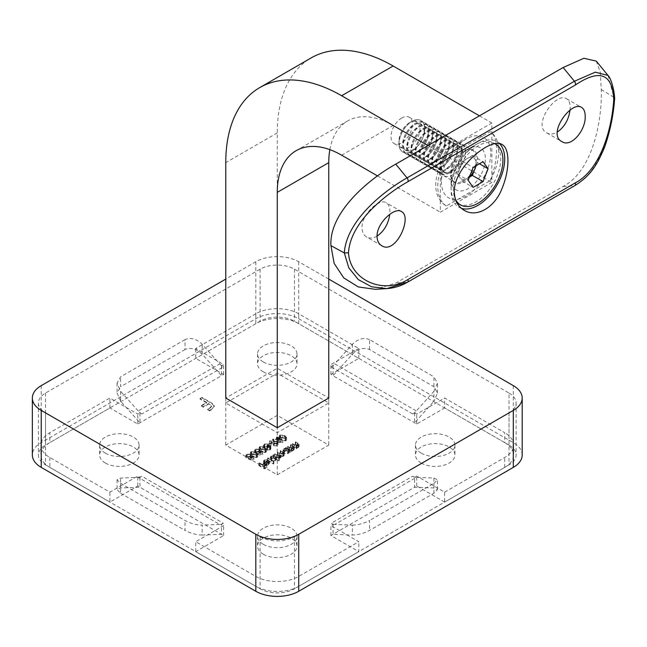 <?xml version="1.0" encoding="UTF-8"?>
<svg xmlns="http://www.w3.org/2000/svg" width="647" height="647" viewBox="0 0 647 647"><rect width="100%" height="100%" fill="white"/><g stroke="black" fill="none" stroke-linecap="round" stroke-linejoin="round"><path stroke-width="0.49" stroke-dasharray="3.23 2.43" d="M277.272 474.825L328.765 445.096L277.272 415.366L225.771 445.096L277.272 474.825L277.272 427.748L277.272 432.706L328.765 402.976L277.272 373.246L225.771 402.976L277.272 432.706M105.396 453.151A19.725 11.387 0 0 0 126.893 455.617A19.725 11.387 0 0 0 139.065 445.096A19.725 11.387 0 0 0 119.347 433.708A19.725 11.387 0 0 0 99.622 445.096A19.725 11.387 0 0 0 105.396 453.151M421.254 453.151A19.725 11.387 0 0 0 442.75 455.617A19.725 11.387 0 0 0 454.922 445.096A19.725 11.387 0 0 0 435.196 433.708A19.725 11.387 0 0 0 415.471 445.096A19.725 11.387 0 0 0 421.254 453.151M358.81 358.381L358.81 348.466L298.728 313.779A30.344 17.518 0 0 0 255.816 313.779L255.816 323.686A30.344 17.518 180 0 1 298.728 323.686L358.81 358.381L330.916 374.484L333.059 375.721L352.372 354.176C358.09 348.717 363.816 347.172 369.542 349.55L433.911 386.72L437.469 393.028L433.911 401.245L433.911 391.338L416.32 410.958A12.139 7.012 -60 0 1 412.697 413.983L414.598 412.883L416.741 414.129L444.643 398.018L504.717 432.706L504.717 442.621L444.643 407.933L444.643 398.018M412.697 413.983L331.159 366.906L333.059 365.814L333.059 375.721L416.741 424.036L444.643 407.933M358.81 348.466L330.916 364.568L333.059 365.814M255.816 313.779L195.734 348.466L223.627 364.568L221.484 365.814L223.385 366.906L141.847 413.983L139.946 412.883L137.795 414.129L109.901 398.018L49.819 432.706A30.344 17.518 0 0 0 40.931 445.096A30.344 17.518 0 0 0 49.819 457.486L109.901 492.173L137.795 476.071L139.946 477.308L141.847 476.208L223.385 523.286L221.484 524.385L223.627 525.623L195.734 541.725L255.816 576.412A30.344 17.518 0 0 0 298.728 576.412L358.81 541.725L330.916 525.623L333.059 524.385L331.159 523.286L412.697 476.208L414.598 477.308L414.598 487.215L330.916 535.53L358.81 551.64L358.81 541.725M504.717 442.621A30.344 17.518 180 0 1 513.605 455.011A30.344 17.518 180 0 1 504.717 467.393L444.643 502.08L444.643 492.173L416.741 476.071L414.598 477.308M444.643 492.173L504.717 457.486A30.344 17.518 0 0 0 513.605 445.096A30.344 17.518 0 0 0 504.717 432.706M263.321 544.329A19.725 11.387 0 0 0 284.817 546.796A19.725 11.387 0 0 0 296.997 536.274A19.725 11.387 0 0 0 277.272 524.887A19.725 11.387 0 0 0 257.546 536.274A19.725 11.387 0 0 0 263.321 544.329M263.321 361.972A19.725 11.387 0 0 0 284.817 364.439A19.725 11.387 0 0 0 296.997 353.917A19.725 11.387 0 0 0 277.272 342.53A19.725 11.387 0 0 0 257.546 353.917A19.725 11.387 0 0 0 263.321 361.972M199.988 398.536L201.961 397.395L211.917 403.146L214.416 406.033L211.634 409.155L209.474 410.4L207.501 409.26L210.008 407.812L211.52 406.017L208.682 403.558L203.15 406.753L201.177 405.612L206.708 402.418L199.988 398.536L199.988 399.029L201.961 397.395M277.781 440.34L275.088 441.901L282.804 442.653L278.873 440.389L279.528 440.009L278.946 439.669L276.471 439.588L277.781 440.34L277.781 437.865L275.088 439.418L275.088 441.901M257.183 454L260.604 455.302L262.933 453.959L262.35 453.62L260.418 454.736L258.622 454.048L260.159 452.714L259.334 451.622L255.347 451.614L254.627 452.585L255.217 453.539L255.727 453.24L255.403 450.215L255.727 453.24L255.961 451.929L258.84 451.929L259.374 452.633L258.727 453.442L257.183 454L257.183 451.525L260.604 452.827L260.604 455.302M256.018 454.671L251.076 454.081L250.381 455.043L252.16 456.895L257.045 457.526L257.757 456.547L256.018 454.671L256.018 452.196L251.076 451.606L251.076 454.081M275.121 456.248L274.611 456.539L278.76 458.933L279.269 458.642L278.55 458.222L280.774 457.858L281.097 456.515L283.621 456.216L284.195 455.448L280.798 452.965L280.288 453.264L282.545 454.558L283.022 455.973L279.577 455.537L277.959 454.606L277.45 454.906L279.561 456.119L280.175 457.615L276.867 457.251L275.121 456.248L275.121 453.765L274.611 454.065L274.611 456.539M274.611 454.065L278.76 456.458L279.269 456.167L278.55 455.747L280.774 455.383L281.097 454.04L281.364 457.081L281.097 454.04L283.621 453.741L283.621 456.216M283.621 453.741L284.195 452.965L280.798 450.49L280.288 450.789L282.545 452.083L283.022 453.498L283.451 452.932L283.451 455.407L283.022 455.973L283.022 453.498L279.577 453.062L277.959 452.132L277.959 454.606M277.959 452.132L277.45 452.423L279.561 453.644L280.175 455.14L280.604 454.582L280.175 457.615L280.175 455.14L276.867 454.776L275.121 453.765M276.285 459.443L278.76 460.866L279.269 460.575L273.446 457.211L272.937 457.51L273.657 457.922L271.174 458.44L270.268 459.693L271.166 460.939L275.485 460.915L276.334 459.758L276.285 456.96L276.285 459.443M259.398 465.322L258.889 465.614L264.566 468.897L267.332 467.296L266.75 466.964L264.494 468.266L262.747 467.255L265.003 465.953L264.421 465.614L262.164 466.924L259.398 465.322L259.398 462.848L258.889 463.139L258.889 465.614M263.321 371.879A19.725 11.387 0 0 0 284.817 374.346A19.725 11.387 0 0 0 296.997 363.824A19.725 11.387 0 0 0 277.272 352.437A19.725 11.387 0 0 0 257.546 363.824A19.725 11.387 0 0 0 263.321 371.879M263.321 554.236A19.725 11.387 0 0 0 284.817 556.703A19.725 11.387 0 0 0 296.997 546.189A19.725 11.387 0 0 0 277.272 534.794A19.725 11.387 0 0 0 257.546 546.189A19.725 11.387 0 0 0 263.321 554.236M421.254 463.058A19.725 11.387 0 0 0 442.75 465.525A19.725 11.387 0 0 0 454.922 455.011A19.725 11.387 0 0 0 435.196 443.616A19.725 11.387 0 0 0 415.471 455.011A19.725 11.387 0 0 0 421.254 463.058M105.396 463.058A19.725 11.387 0 0 0 126.893 465.525A19.725 11.387 0 0 0 139.065 455.011A19.725 11.387 0 0 0 119.347 443.616A19.725 11.387 0 0 0 99.622 455.011A19.725 11.387 0 0 0 105.396 463.058M223.385 523.286A12.139 7.012 -60 0 1 219.754 524.45L138.215 477.373L120.633 478.06L117.075 479.742L120.633 483.349L120.633 493.257L117.075 489.658L120.633 487.967L139.946 487.215L137.795 485.978L109.901 502.08L109.901 492.173M49.819 457.486L49.819 467.393L109.901 502.08M49.819 467.393A30.344 17.518 180 0 1 40.931 455.011A30.344 17.518 180 0 1 49.819 442.621L49.819 432.706M141.847 413.983A12.139 7.012 60 0 1 138.215 410.958L219.754 363.889L202.171 344.261C196.445 338.802 190.728 337.265 185.002 339.643L185.002 349.55C190.728 347.172 196.445 348.717 202.171 354.176L221.484 375.721L137.795 424.036L109.901 407.933L49.819 442.621M221.484 365.814L221.484 375.721L223.627 374.484L195.734 358.381L195.734 348.466M255.816 323.686L195.734 358.381M444.643 502.08L416.741 485.978L414.598 487.215L433.911 487.967L437.469 489.658L433.911 493.257L369.542 530.419C363.816 533.387 358.09 534.932 352.372 535.045L352.372 525.129L334.782 524.45A12.139 7.012 60 0 1 331.159 523.286M298.728 576.412L298.728 586.328L358.81 551.64M298.728 586.328A30.344 17.518 180 0 1 255.816 586.328L255.816 576.412M139.946 477.308L139.946 487.215L223.627 535.53L195.734 551.64L255.816 586.328M264.858 464.441L264.211 463.551L264.849 462.686L267.462 461.909L264.397 462.354L263.515 463.487L264.445 464.789L266.313 465.314L268.707 464.829L269.564 463.389L268.57 462.298L264.858 464.441L264.858 461.966L264.211 461.076L264.849 460.203L264.849 462.686M264.849 460.203L267.462 459.435L264.397 459.88L263.515 461.004L264.445 462.314L266.313 462.84L268.707 462.346L269.564 460.915L269.589 463.64L269.564 460.915L268.57 459.823L268.57 462.298M268.06 460.324L267.551 460.615L273.374 463.98L273.883 463.681L268.06 460.324L268.06 457.841L267.551 458.141L267.551 460.615M289.055 452.107L290.333 452.253L286.184 449.859L285.675 450.15L286.395 450.571L283.912 451.088L283.006 452.342L283.904 453.587L288.222 453.563L289.104 452.407L289.055 449.625L289.055 452.107M287.858 448.889L287.349 449.188L291.498 451.582L292.007 451.291L291.263 450.854L293.665 450.417L294.312 449.544L290.988 447.085L290.479 447.376L293.317 449.083L293.067 450.175L290.552 450.352L287.858 448.889L287.858 446.414L287.349 446.705L287.349 449.188M287.349 446.705L291.498 449.107L292.007 448.808L291.263 448.379L293.665 447.942L294.312 447.061L290.988 444.61L290.479 444.901L293.317 446.608L293.067 450.175L293.067 447.7L290.552 447.878L290.552 450.352M292.662 446.123L292.153 446.414L296.302 448.808L296.811 448.517L296.067 448.08L298.469 447.643L299.116 446.77L295.792 444.311L295.283 444.602L298.121 446.317L297.871 447.401L295.356 447.587L292.662 446.123L292.662 443.64L292.153 443.939L292.153 446.414M292.153 443.939L296.302 446.333L296.811 446.034L296.067 445.605L298.469 445.168L299.116 444.287L295.792 441.836L295.283 442.127L298.121 443.834L297.871 447.401L297.871 444.926L295.356 445.104L295.356 447.587M248.448 459.046L251.869 460.349L254.198 458.998L253.616 458.666L251.691 459.782L249.888 459.095L251.424 457.761L250.599 456.669L246.612 456.653L245.892 457.631L246.483 458.577L246.992 458.286L246.669 455.253L246.992 458.286L247.227 456.976L250.106 456.976L250.64 457.672L249.993 458.488L248.448 459.046L248.448 456.564L251.869 457.866L251.869 460.349M264.752 449.625L259.811 449.034L259.115 449.997L260.895 451.857L265.78 452.488L266.491 451.501L264.752 449.625L264.752 447.15L259.811 446.559L259.811 449.034M269.831 448.444L269.831 445.969L269.581 449.616L267.009 450.094L270.155 449.956L270.899 448.961L270.341 448.145L268.505 447.853L267.971 446.446L264.17 446.519L263.345 447.587L263.952 448.581L264.769 446.851L267.413 446.713L267.842 447.344L267.413 444.23L266.863 448.411L269.831 448.444M267.971 443.963L264.17 444.044L263.345 445.112L263.952 446.098L264.769 444.376L267.413 444.23L266.863 445.937L269.831 445.969L269.581 447.142L267.009 447.611L270.155 447.481L270.899 446.487L270.341 445.67L268.505 445.379L268.505 447.853L268.642 444.74L267.971 443.963L267.971 446.446M264.461 448.282L264.122 445.096L264.461 448.282M270.867 445.007L268.683 446.268L269.265 446.608L271.449 445.346L270.867 445.007L270.867 442.532L268.683 443.793L268.683 446.268M276.779 444.133L277.231 444.78L276.779 441.658L276.698 445.508L273.56 445.807L277.304 445.832L278.048 444.869L277.337 443.866L271.214 443.3L273.851 441.772L273.269 441.432L269.411 443.664L276.779 444.133M284.842 438.027L279.9 437.437L279.205 438.399L280.984 440.259L285.869 440.882L286.581 439.903L284.842 438.027L284.842 435.552L279.9 434.962L279.9 437.437M120.633 483.349L185.002 520.511C190.728 523.48 196.445 525.016 202.171 525.129L202.171 535.045L221.484 534.293L221.484 524.385M223.627 535.53L223.627 525.623M330.916 374.484L330.916 364.568M333.059 524.385L333.059 534.293L352.372 535.045M330.916 535.53L330.916 525.623M223.627 374.484L223.627 364.568M109.901 407.933L109.901 398.018M195.734 551.64L195.734 541.725M427.95 145.567L440.348 152.724L440.348 212.192L491.849 182.454L491.849 122.995L440.348 152.724M479.443 115.837L491.849 122.995M329.857 149.651A91.033 52.561 60 0 1 347.625 120.965A91.033 52.561 60 0 1 393.141 125.469L491.849 182.454M377.597 175.96L440.348 212.192M277.272 415.366L277.272 132.902A163.869 94.608 60 0 1 311.207 57.89M225.771 445.096L225.771 398.018L277.272 368.289L328.765 398.018L328.765 445.096M466.099 139.097L466.099 139.097A34.898 20.146 120 0 0 441.424 181.839A34.898 20.146 120 0 0 466.099 196.081A34.898 20.146 120 0 0 490.774 153.347A34.898 20.146 120 0 0 466.099 139.097L452.148 147.152A15.172 8.759 120 0 0 441.424 165.729A15.172 8.759 120 0 0 444.562 172.676A15.172 8.759 120 0 0 459.734 163.917A15.172 8.759 120 0 0 459.734 146.4A15.172 8.759 120 0 0 452.148 147.152L466.099 139.097M416.741 485.978L416.741 476.071M416.741 424.036L416.741 414.129M414.598 412.883L414.598 422.798L433.911 401.245M137.795 424.036L137.795 414.129M185.002 339.643L120.633 376.805L117.075 383.113L120.633 391.338L120.633 401.245L139.946 422.798L139.946 412.883M137.795 485.978L137.795 476.071M185.002 349.55L120.633 386.72L120.633 376.805M120.633 401.245L117.075 393.028L120.633 386.72M138.215 410.958L120.633 391.338M219.754 363.889A12.139 7.012 -120 0 0 223.385 366.906M352.372 525.129C358.09 525.016 363.816 523.48 369.542 520.511L369.542 530.419M433.911 493.257L433.911 483.349L369.542 520.511M433.911 483.349L437.469 479.742L433.911 478.06L416.32 477.373L334.782 524.45M412.697 476.208A12.139 7.012 -120 0 0 416.32 477.373M433.911 391.338L437.469 383.113L433.911 376.805L433.911 386.72M369.542 349.55L369.542 339.643L433.911 376.805M369.542 339.643C363.816 337.265 358.09 338.802 352.372 344.261L334.782 363.889L416.32 410.958M331.159 366.906A12.139 7.012 120 0 0 334.782 363.889M202.171 535.045C196.445 534.932 190.728 533.387 185.002 530.419L185.002 520.511M120.633 493.257L185.002 530.419M219.754 524.45L202.171 525.129M138.215 477.373A12.139 7.012 120 0 0 141.847 476.208M258.889 463.139L264.566 466.414L264.566 468.897M264.566 466.414L267.332 464.821L267.332 467.296M267.332 464.821L266.75 464.481L266.75 466.964M266.75 464.481L264.494 465.783L264.494 468.266M264.494 465.783L262.747 464.781L262.747 467.255M262.747 464.781L265.003 463.478L265.003 465.953M265.003 463.478L264.421 463.139L264.421 465.614M264.421 463.139L262.164 464.441L262.164 466.924M262.164 464.441L259.398 462.848M267.243 459.831L267.243 462.306M267.462 459.435L267.462 461.909M264.397 459.88L264.397 462.354M264.445 462.314L264.445 464.789M266.313 462.84L266.313 465.314M268.707 462.346L268.707 464.829M268.57 459.823L264.858 461.966M265.424 462.225L268.57 460.405L268.942 461.093L268.942 463.567L268.57 462.888L268.222 464.514L265.424 464.708L268.57 462.888L268.57 460.405L268.222 462.039L265.424 462.225L265.424 464.708M266.766 462.435L266.766 464.91M268.222 462.039L268.222 464.514M267.551 458.141L273.374 461.497L273.374 463.98M273.374 461.497L273.883 461.206L273.883 463.681M273.883 461.206L268.06 457.841M278.76 458.391L279.269 458.1L273.446 454.736L272.937 455.027L273.657 455.448L271.174 455.965L270.268 457.219L271.166 458.464L275.485 458.44L276.285 456.96L278.76 458.391L278.76 460.866M279.269 458.1L279.269 460.575M273.446 454.736L273.446 457.211M272.937 455.027L272.937 457.51M273.657 455.448L273.657 457.922M271.174 455.965L271.174 458.44M271.166 458.464L271.166 460.939M275.485 458.44L275.485 460.915M271.7 456.248L275.007 456.224L275.695 457.162L274.983 458.141L271.675 458.165L271.004 457.211L271.7 456.248L271.7 458.731L275.007 458.699L275.695 459.637L274.983 460.615L271.675 460.64L271.004 459.685L271.7 458.731M275.007 456.224L275.007 458.699M274.983 458.141L274.983 460.615M271.675 458.165L271.675 460.64M278.76 456.458L278.76 458.933M279.269 456.167L279.269 458.642M278.55 455.747L278.55 458.222M279.714 455.755L279.714 458.23M280.774 455.383L280.774 457.858M280.798 450.49L280.798 452.965M280.288 450.789L280.288 453.264M277.45 452.423L277.45 454.906M289.824 450.069L290.333 449.778L286.184 447.384L285.675 447.675L286.395 448.088L283.912 448.614L283.006 449.867L283.904 451.105L288.222 451.08L289.055 449.625L289.824 450.069L289.824 452.552M290.333 449.778L290.333 452.253M286.184 447.384L286.184 449.859M285.675 447.675L285.675 450.15M286.395 448.088L286.395 450.571M283.912 448.614L283.912 451.088M283.904 451.105L283.904 453.587M288.222 451.08L288.222 453.563M284.437 448.897L287.745 448.864L288.433 449.802L287.721 450.781L284.413 450.813L283.742 449.859L284.437 448.897L284.437 451.371L287.745 451.347L288.433 452.285L287.721 453.264L284.413 453.288L283.742 452.334L284.437 451.371M287.745 448.864L287.745 451.347M287.721 450.781L287.721 453.264M284.413 450.813L284.413 453.288M291.498 449.107L291.498 451.582M292.007 448.808L292.007 451.291M291.263 448.379L291.263 450.854M293.665 447.942L293.665 450.417M290.988 444.61L290.988 447.085M290.479 444.901L290.479 447.376M293.317 446.608L293.067 447.7L293.317 446.608M290.552 447.878L287.858 446.414M296.302 446.333L296.302 448.808M296.811 446.034L296.811 448.517M296.067 445.605L296.067 448.08M298.469 445.168L298.469 447.643M295.792 441.836L295.792 444.311M295.283 442.127L295.283 444.602M298.121 443.834L297.871 444.926L298.121 443.834M295.356 445.104L292.662 443.64M251.869 457.866L254.198 456.523L254.198 458.998M254.198 456.523L253.616 456.184L253.616 458.666M253.616 456.184L251.691 457.3L251.691 459.782M251.691 457.3L249.888 456.612L249.888 459.095M249.888 456.612L250.664 456.297L250.664 458.772M250.664 456.297L251.424 455.278L250.599 454.194L250.599 456.669M250.599 454.194L246.612 454.178L246.612 456.653M246.612 454.178L245.892 455.156L246.483 456.103L246.483 458.577M246.483 456.103L247.227 454.501L247.227 456.976M247.227 454.501L250.106 454.493L250.106 456.976M250.106 454.493L250.64 455.197L249.993 456.014L249.993 458.488M249.993 456.014L248.448 456.564M251.076 451.606L250.381 452.568L252.16 454.42L252.16 456.895M252.16 454.42L257.045 455.051L257.045 457.526M257.045 455.051L257.757 454.065L256.018 452.196M255.508 452.488L256.964 454.008L256.479 454.704L252.67 454.129L251.182 452.649L251.675 451.929L253.867 451.792L255.508 452.488L255.508 454.97L256.964 456.483L256.479 457.178L252.67 456.604L251.182 455.124L251.675 454.404L253.867 454.267L255.508 454.97M256.479 454.704L256.479 457.178M253.867 451.792L253.867 454.267M251.675 451.929L251.675 454.404M260.604 452.827L262.933 451.477L262.933 453.959M262.933 451.477L262.35 451.145L262.35 453.62M262.35 451.145L260.418 452.261L260.418 454.736M260.418 452.261L258.622 451.574L258.622 454.048M258.622 451.574L259.398 451.25L259.398 453.725M259.398 451.25L260.159 450.239L259.334 449.147L259.334 451.622M259.334 449.147L255.347 449.139L255.347 451.614M255.347 449.139L254.627 450.11L255.217 451.056L255.217 453.539M255.217 451.056L255.961 449.455L255.961 451.929M255.961 449.455L258.84 449.455L258.84 451.929M258.84 449.455L259.374 450.15L258.727 450.967L258.727 453.442M258.727 450.967L257.183 451.525M259.811 446.559L259.115 447.522L260.895 449.374L260.895 451.857M260.895 449.374L265.78 450.005L265.78 452.488M265.78 450.005L266.491 449.026L264.752 447.15M264.243 447.449L265.699 448.961L265.213 449.657L261.404 449.083L259.916 447.603L260.409 446.883L262.601 446.745L264.243 447.449L264.243 449.924L265.699 451.436L265.213 452.14L261.404 451.566L259.916 450.086L260.409 449.366L262.601 449.22L264.243 449.924M265.213 449.657L265.213 452.14M262.601 446.745L262.601 449.22M260.409 446.883L260.409 449.366M269.581 447.142L269.581 449.616M267.518 447.32L267.518 449.794M267.009 447.611L267.009 450.094M270.155 447.481L270.155 449.956M270.341 445.67L270.341 448.145M268.505 445.379L268.642 444.74L268.505 445.379M264.17 444.044L264.17 446.519M263.952 446.098L263.952 448.581M264.769 444.376L264.769 446.851M266.863 445.937L266.863 448.411M267.446 446.268L267.446 448.751M268.683 443.793L269.265 444.125L269.265 446.608M269.265 444.125L271.449 442.863L271.449 445.346M271.449 442.863L270.867 442.532M276.698 443.033L273.56 443.324L277.304 443.349L278.048 442.394L277.337 441.383L271.214 440.817L273.851 439.297L273.269 438.957L269.411 441.181L276.779 441.658L276.698 445.508M274.069 443.033L274.069 445.508M273.56 443.324L273.56 445.807M277.304 443.349L277.304 445.832M277.337 441.383L277.337 443.866M271.214 440.817L271.214 443.3M273.851 439.297L273.851 441.772M273.269 438.957L273.269 441.432M269.411 441.181L269.411 443.664M273.964 441.27L273.964 443.745M275.088 439.418L282.699 440.235L282.699 442.71M282.699 440.235L282.804 442.653M282.804 440.178L278.873 437.906L278.873 440.389M278.873 437.906L279.528 437.526L279.528 440.009M279.528 437.526L278.946 437.194L278.946 439.669M278.946 437.194L278.291 437.574L278.291 440.049M278.291 437.574L276.981 436.814L276.981 439.289M276.981 436.814L276.471 437.105L276.471 439.588M276.471 437.105L277.781 437.865M276.673 439.176L278.364 438.205L280.83 439.628L276.673 439.176L276.673 441.658L278.364 440.68L280.83 442.103L276.673 441.658M278.364 438.205L278.364 440.68M280.83 439.628L280.83 442.103M279.9 434.962L279.205 435.924L280.984 437.776L280.984 440.259M280.984 437.776L285.869 438.407L285.869 440.882M285.869 438.407L286.581 437.429L284.842 435.552M284.332 435.852L285.788 437.364L285.303 438.059L281.494 437.485L280.005 436.005L280.499 435.285L282.69 435.148L284.332 435.852L284.332 438.326L285.788 439.839L285.303 440.542L281.494 439.968L280.005 438.48L280.499 437.768L282.69 437.623L284.332 438.326M285.303 438.059L285.303 440.542M282.69 435.148L282.69 437.623M280.499 435.285L280.499 437.768M401.722 118.037A15.172 8.759 120 0 0 391.815 131.406A15.172 8.759 120 0 0 394.136 143.569A15.172 8.759 120 0 0 409.308 134.802A15.172 8.759 120 0 0 409.308 117.285A15.172 8.759 120 0 0 401.722 118.037M201.961 397.889L211.917 403.639L211.917 403.146M211.917 403.639L214.416 406.534L211.634 409.155M211.634 409.648L209.474 410.902L209.474 410.4M209.474 410.902L207.501 409.26M207.501 409.761L210.008 407.812M210.008 408.306L211.52 406.51L210.218 404.448M210.218 404.941L208.682 403.558M208.682 404.051L203.15 407.246L203.15 406.753M203.15 407.246L201.177 405.612M201.177 406.106L206.708 402.911L206.708 402.418M206.708 402.911L199.988 399.029M328.765 279.092L298.728 261.744A30.344 17.518 0 0 0 255.816 261.744L225.771 279.092M509.011 445.096L294.434 321.211A24.279 14.016 0 0 0 260.102 321.211L45.533 445.096A24.279 14.016 0 0 0 38.416 455.011A24.279 14.016 0 0 0 45.533 464.918L260.102 588.802A24.279 14.016 0 0 0 294.434 588.802L509.011 464.918A24.279 14.016 0 0 0 516.12 455.011A24.279 14.016 0 0 0 509.011 445.096L509.011 393.061L294.434 269.176A24.279 14.016 0 0 0 260.102 269.176L45.533 393.061A24.279 14.016 0 0 0 38.416 402.976A24.279 14.016 0 0 0 45.533 412.883L260.102 536.767A24.279 14.016 0 0 0 294.434 536.767L509.011 412.883A24.279 14.016 0 0 0 516.12 402.976A24.279 14.016 0 0 0 509.011 393.061M522.194 455.011A30.344 17.518 0 0 0 513.306 442.621L298.728 318.736A30.344 17.518 0 0 0 255.816 318.736L41.238 442.621A30.344 17.518 0 0 0 32.35 455.011M328.765 398.018L328.765 402.976M277.272 368.289L277.272 373.246M225.771 398.018L225.771 402.976M569.999 110.265L570.169 107.507C570.136 103.132 568.931 100.212 566.537 98.74C555.991 91.235 531.923 125.72 546.82 132.91C549.885 134.584 553.379 134.317 557.293 132.109M490.111 180.707C498.691 159.801 498.732 136.347 490.111 131.705L446.373 156.954C432.261 174.666 432.188 198.103 446.373 205.956L490.111 180.707A43.09 24.877 -60 0 0 490.111 131.705M596.259 61.101L600.246 72.019L601.281 89.545C602.292 121.628 592.199 171.415 563.133 186.449L395.762 283.079L375.478 289.33M377.047 236.171C373.133 238.379 369.647 238.646 366.574 236.972C363.638 235.193 362.118 232.095 362.029 227.671C361.568 214.359 379.482 197.82 386.299 202.802C389.195 204.67 390.351 208.512 389.761 214.327M446.373 205.956A43.09 24.877 -60 0 1 446.373 156.954M451.08 178.742A24.279 14.016 -60 0 1 468.242 149.004A24.279 14.016 -60 0 1 485.412 158.919A24.279 14.016 -60 0 1 468.242 188.649A24.279 14.016 -60 0 1 451.08 178.742L451.08 189.886A37.93 21.901 -60 0 1 477.898 143.432A37.93 21.901 -60 0 1 496.864 141.556A37.93 21.901 -60 0 1 499.557 143.626M461.44 208.358A37.93 21.901 -60 0 1 458.933 207.25A37.93 21.901 -60 0 1 451.08 189.886M608.034 75.456L613.89 97.276C612.377 128.882 600.885 171.851 574.407 185.721L407.036 282.351L395.762 283.079M601.281 89.545L613.89 97.276L614.65 98.336M494.866 143.699A35.108 20.267 120 0 0 478.117 145.858A35.108 20.267 120 0 0 455.456 199.325M465.614 152.449A18.205 10.514 120 0 0 461.845 144.111A18.205 10.514 120 0 0 452.746 145.017A18.205 10.514 120 0 0 440.85 161.063A18.205 10.514 120 0 0 443.64 175.652A18.205 10.514 120 0 0 457.672 170.768A18.205 10.514 120 0 0 465.614 152.449M461.845 144.111L472.52 150.274A18.205 10.514 -60 0 1 472.52 171.301A18.205 10.514 -60 0 1 454.315 181.815A18.205 10.514 -60 0 1 451.525 167.225A18.205 10.514 -60 0 1 463.422 151.18A18.205 10.514 -60 0 1 472.52 150.274C472.221 148.713 464.514 150.379 464.328 151.269A18.739 10.821 120 0 0 451.08 174.221A18.739 10.821 120 0 0 464.328 181.872A18.739 10.821 120 0 0 477.583 158.919A18.739 10.821 120 0 0 464.328 151.269L475.901 144.588A35.108 20.267 120 0 0 451.08 187.581A35.108 20.267 120 0 0 456.855 202.632M458.351 203.659A35.108 20.267 120 0 0 493.459 183.384A35.108 20.267 120 0 0 493.459 142.85A35.108 20.267 120 0 0 475.901 144.588L464.328 151.269M469.366 177.149L462.403 181.168L457.421 174.083L462.403 161.249L472.367 155.498L477.349 162.583L479.451 163.796M477.349 162.583L476.127 165.713M462.403 181.168L473.135 187.363M457.421 174.083L468.153 180.278M462.403 161.249L473.135 167.444M472.367 155.498L483.091 161.693M475.747 165.931A12.196 7.044 120 0 0 474.858 159.041A12.196 7.044 120 0 0 467.385 158.369A12.196 7.044 120 0 0 459.912 167.67A12.196 7.044 120 0 0 459.912 177.626A12.196 7.044 120 0 0 467.385 178.297A12.196 7.044 120 0 0 469.52 176.752M461.57 152.862A14.841 8.573 120 0 0 445.832 151.455A14.841 8.573 120 0 0 445.832 172.442A14.841 8.573 120 0 0 461.57 152.862M462.281 150.525A18.205 10.514 120 0 0 458.513 142.186A18.205 10.514 120 0 0 440.308 152.7A18.205 10.514 120 0 0 440.308 173.728A18.205 10.514 120 0 0 454.34 168.843A18.205 10.514 120 0 0 462.281 150.525M461.457 150.047A18.205 10.514 120 0 0 457.688 141.709A18.205 10.514 120 0 0 439.475 152.223A18.205 10.514 120 0 0 439.475 173.242A18.205 10.514 120 0 0 453.507 168.366A18.205 10.514 120 0 0 461.457 150.047M457.413 150.46A14.841 8.573 120 0 0 441.666 149.053A14.841 8.573 120 0 0 441.666 170.04A14.841 8.573 120 0 0 457.413 150.46M458.125 148.123A18.205 10.514 120 0 0 454.348 139.784A18.205 10.514 120 0 0 436.143 150.298A18.205 10.514 120 0 0 436.143 171.318A18.205 10.514 120 0 0 450.175 166.441A18.205 10.514 120 0 0 458.125 148.123M457.292 147.637A18.205 10.514 120 0 0 453.523 139.307A18.205 10.514 120 0 0 435.318 149.821A18.205 10.514 120 0 0 435.318 170.84A18.205 10.514 120 0 0 449.341 165.964A18.205 10.514 120 0 0 457.292 147.637M453.248 148.05A14.841 8.573 120 0 0 437.501 146.643A14.841 8.573 120 0 0 437.501 167.638A14.841 8.573 120 0 0 453.248 148.05M453.959 145.721A18.205 10.514 120 0 0 450.191 137.382A18.205 10.514 120 0 0 431.978 147.896A18.205 10.514 120 0 0 431.978 168.916A18.205 10.514 120 0 0 446.009 164.039A18.205 10.514 120 0 0 453.959 145.721M453.126 145.235A18.205 10.514 120 0 0 449.358 136.905A18.205 10.514 120 0 0 431.153 147.411A18.205 10.514 120 0 0 431.153 168.438A18.205 10.514 120 0 0 445.185 163.562A18.205 10.514 120 0 0 453.126 145.235M449.083 145.648A14.841 8.573 120 0 0 433.344 144.241A14.841 8.573 120 0 0 433.344 165.236A14.841 8.573 120 0 0 449.083 145.648M449.794 143.31A18.205 10.514 120 0 0 446.026 134.98A18.205 10.514 120 0 0 427.821 145.494A18.205 10.514 120 0 0 427.821 166.514A18.205 10.514 120 0 0 441.852 161.637A18.205 10.514 120 0 0 449.794 143.31M448.969 142.833A18.205 10.514 120 0 0 445.193 134.495A18.205 10.514 120 0 0 426.988 145.009A18.205 10.514 120 0 0 426.988 166.036A18.205 10.514 120 0 0 441.019 161.16A18.205 10.514 120 0 0 448.969 142.833M444.918 143.246A14.841 8.573 120 0 0 429.179 141.839A14.841 8.573 120 0 0 429.179 162.834A14.841 8.573 120 0 0 444.918 143.246M445.637 140.909A18.205 10.514 120 0 0 441.861 132.578A18.205 10.514 120 0 0 423.656 143.084A18.205 10.514 120 0 0 423.656 164.112A18.205 10.514 120 0 0 437.687 159.235A18.205 10.514 120 0 0 445.637 140.909M444.804 140.431A18.205 10.514 120 0 0 441.036 132.093A18.205 10.514 120 0 0 422.823 142.607A18.205 10.514 120 0 0 422.823 163.634A18.205 10.514 120 0 0 436.854 158.758A18.205 10.514 120 0 0 444.804 140.431M440.761 140.844A14.841 8.573 120 0 0 425.014 139.437A14.841 8.573 120 0 0 425.014 160.424A14.841 8.573 120 0 0 440.761 140.844M441.472 138.507A18.205 10.514 120 0 0 437.704 130.168A18.205 10.514 120 0 0 419.491 140.682A18.205 10.514 120 0 0 419.491 161.71A18.205 10.514 120 0 0 433.522 156.833A18.205 10.514 120 0 0 441.472 138.507M440.639 138.029A18.205 10.514 120 0 0 436.871 129.691A18.205 10.514 120 0 0 418.666 140.205A18.205 10.514 120 0 0 418.666 161.232A18.205 10.514 120 0 0 432.689 156.348A18.205 10.514 120 0 0 440.639 138.029M436.596 138.442A14.841 8.573 120 0 0 420.849 137.035A14.841 8.573 120 0 0 420.849 158.022A14.841 8.573 120 0 0 436.596 138.442M437.307 136.105A18.205 10.514 120 0 0 433.539 127.766A18.205 10.514 120 0 0 415.334 138.28A18.205 10.514 120 0 0 415.334 159.308A18.205 10.514 120 0 0 429.357 154.423A18.205 10.514 120 0 0 437.307 136.105M436.474 135.627A18.205 10.514 120 0 0 432.706 127.289A18.205 10.514 120 0 0 414.501 137.803A18.205 10.514 120 0 0 414.501 158.822A18.205 10.514 120 0 0 428.532 153.946A18.205 10.514 120 0 0 436.474 135.627M432.431 136.04A14.841 8.573 120 0 0 416.692 134.633A14.841 8.573 120 0 0 416.692 155.62A14.841 8.573 120 0 0 432.431 136.04M433.142 133.703A18.205 10.514 120 0 0 429.373 125.364A18.205 10.514 120 0 0 411.168 135.878A18.205 10.514 120 0 0 411.168 156.898A18.205 10.514 120 0 0 425.2 152.021A18.205 10.514 120 0 0 433.142 133.703M432.317 133.217A18.205 10.514 120 0 0 428.549 124.887A18.205 10.514 120 0 0 410.335 135.401A18.205 10.514 120 0 0 410.335 156.42A18.205 10.514 120 0 0 424.367 151.544A18.205 10.514 120 0 0 432.317 133.217M428.274 133.63A14.841 8.573 120 0 0 412.527 132.223A14.841 8.573 120 0 0 412.527 153.218A14.841 8.573 120 0 0 428.274 133.63M428.985 131.301A18.205 10.514 120 0 0 425.208 122.962A18.205 10.514 120 0 0 407.003 133.476A18.205 10.514 120 0 0 407.003 154.496A18.205 10.514 120 0 0 421.035 149.619A18.205 10.514 120 0 0 428.985 131.301M428.152 130.815A18.205 10.514 120 0 0 424.383 122.485A18.205 10.514 120 0 0 406.17 132.991A18.205 10.514 120 0 0 406.179 154.018A18.205 10.514 120 0 0 420.202 149.142A18.205 10.514 120 0 0 428.152 130.815M424.108 131.228A14.841 8.573 120 0 0 408.362 129.821A14.841 8.573 120 0 0 408.362 150.816A14.841 8.573 120 0 0 424.108 131.228M424.82 128.89A18.205 10.514 120 0 0 421.051 120.56A18.205 10.514 120 0 0 411.945 121.458A18.205 10.514 120 0 0 400.048 137.504A18.205 10.514 120 0 0 402.838 152.094A18.205 10.514 120 0 0 416.87 147.217A18.205 10.514 120 0 0 424.82 128.89M409.446 122.768L409.446 122.768A14.841 8.573 120 0 0 398.956 140.941A14.841 8.573 120 0 0 409.446 147.006A14.841 8.573 120 0 0 419.943 128.826A14.841 8.573 120 0 0 409.446 122.768L411.832 121.393A18.205 10.514 120 0 0 398.956 143.691A18.205 10.514 120 0 0 402.725 152.029A18.205 10.514 120 0 0 420.93 141.515A18.205 10.514 120 0 0 420.93 120.488A18.205 10.514 120 0 0 411.832 121.393L409.446 122.768M298.728 323.686L298.728 313.779M504.717 467.393L504.717 457.486M341.64 155.199L393.141 125.469M277.272 132.902L225.771 162.64M202.171 354.176L202.171 344.261M433.911 478.06L433.911 487.967M352.372 344.261L352.372 354.176M120.633 487.967L120.633 478.06M283.046 451.792L283.046 454.267M282.545 452.083L282.545 454.558M279.577 453.062L279.577 455.537M279.561 453.644L279.561 456.119M276.867 454.776L276.867 457.251M293.107 445.832L293.107 448.306M292.436 446.026L292.436 448.508M289.363 447.279L289.363 449.762M297.911 443.058L297.911 445.532M297.24 443.252L297.24 445.734M294.167 444.505L294.167 446.988M252.67 454.129L252.67 456.604M261.404 449.083L261.404 451.566M274.15 440.874L274.15 443.349M281.494 437.485L281.494 439.968M255.816 261.744L255.816 318.736M298.728 261.744L298.728 318.736M41.238 385.628L41.238 442.621M513.306 385.628L513.306 442.621M260.102 269.176L260.102 321.211M294.434 269.176L294.434 321.211M45.533 393.061L45.533 445.096M45.533 412.883L45.533 464.918M260.102 536.767L260.102 588.802M294.434 536.767L294.434 588.802M509.011 412.883L509.011 464.918M563.133 186.449L574.407 185.721A3.033 1.755 60 0 0 574.884 185.584M407.513 282.213A3.033 1.755 60 0 1 407.036 282.351M415.471 445.096L415.471 455.011M454.922 445.096L454.922 455.011M257.546 536.274L257.546 546.189M296.997 536.274L296.997 546.189M99.622 445.096L99.622 455.011M139.065 445.096L139.065 455.011M257.546 353.917L257.546 363.824M296.997 353.917L296.997 363.824M296.124 150.694L347.625 120.965M40.931 445.096L40.931 455.011M513.605 445.096L513.605 455.011M117.075 383.113L117.075 393.028M437.469 489.658L437.469 479.742M437.469 393.028L437.469 383.113M117.075 479.742L117.075 489.658M263.515 463.487L263.515 461.004M264.211 463.551L264.211 461.076M270.268 459.693L270.268 457.219M275.695 459.637L275.695 457.162M271.004 459.685L271.004 457.211M284.195 455.448L284.195 452.965M283.006 452.342L283.006 449.867M288.433 452.285L288.433 449.802M283.742 452.334L283.742 449.859M294.312 449.544L294.312 447.061M293.576 449.552L293.576 447.077M299.116 446.77L299.116 444.287M298.38 446.778L298.38 444.303M251.424 457.761L251.424 455.278M245.892 457.631L245.892 455.156M250.64 457.672L250.64 455.197M250.381 455.043L250.381 452.568M257.757 456.547L257.757 454.065M256.964 456.483L256.964 454.008M251.182 455.124L251.182 452.649M260.159 452.714L260.159 450.239M254.627 452.585L254.627 450.11M259.374 452.633L259.374 450.15M259.115 449.997L259.115 447.522M266.491 451.501L266.491 449.026M265.699 451.436L265.699 448.961M259.916 450.086L259.916 447.603M270.899 448.961L270.899 446.487M268.659 447.401L268.659 444.926M263.345 447.587L263.345 445.112M264.122 447.651L264.122 445.176M278.048 444.869L278.048 442.394M279.205 438.399L279.205 435.924M286.581 439.903L286.581 437.429M285.788 439.839L285.788 437.364M280.005 438.48L280.005 436.005M441.424 165.729L441.424 181.839M394.136 143.569L444.562 172.676M409.308 117.285L459.734 146.4M214.416 406.033L214.416 406.534M211.52 406.017L211.52 406.51M38.416 402.976L38.416 455.011M516.12 402.976L516.12 455.011M468.242 149.004L477.898 143.432M502.08 144.564L496.864 141.556M464.15 210.267L458.933 207.25M546.82 132.91L561.911 141.62M566.537 98.74L581.637 107.459M401.391 211.52L386.299 202.802M381.673 245.682L366.574 236.972M443.64 175.652L454.315 181.815C452.334 180.812 451.258 178.281 451.08 174.221L451.08 187.581M493.459 142.85L494.923 143.691M439.475 173.242L440.308 173.728M457.688 141.709L458.513 142.186M435.318 170.84L436.143 171.318M453.523 139.307L454.348 139.784M431.153 168.438L431.978 168.916M449.358 136.905L450.191 137.382M426.988 166.036L427.821 166.514M445.193 134.495L446.026 134.98M422.823 163.634L423.656 164.112M441.036 132.093L441.861 132.578M418.666 161.232L419.491 161.71M436.871 129.691L437.704 130.168M414.501 158.822L415.334 159.308M432.706 127.289L433.539 127.766M410.335 156.42L411.168 156.898M428.549 124.887L429.373 125.364M406.179 154.018L407.003 154.496M424.383 122.485L425.208 122.962M398.956 140.941L398.956 143.691"/><path stroke-width="0.97" d="M377.597 175.96L341.64 155.199A91.033 52.561 60 0 0 296.124 150.694A91.033 52.561 60 0 0 277.272 192.369L277.272 427.748L225.771 398.018L225.771 162.64A163.869 94.608 60 0 1 259.714 87.62A163.869 94.608 60 0 1 341.64 95.74L427.95 145.567M259.714 87.62L311.207 57.89A163.869 94.608 60 0 1 393.141 66.002L479.443 115.837M277.272 192.369L328.765 162.64A91.033 52.561 60 0 1 329.857 149.651M328.765 162.64L328.765 398.018L277.272 427.748M225.771 279.092L41.238 385.628A30.344 17.518 0 0 0 32.35 398.018A30.344 17.518 0 0 0 41.238 410.408L255.816 534.293A30.344 17.518 0 0 0 298.728 534.293L513.306 410.408A30.344 17.518 0 0 0 522.194 398.018A30.344 17.518 0 0 0 513.306 385.628L328.765 279.092M32.35 398.018L32.35 455.011A30.344 17.518 0 0 0 41.238 467.393L255.816 591.277A30.344 17.518 0 0 0 298.728 591.277L513.306 467.393A30.344 17.518 0 0 0 522.194 455.011L522.194 398.018M575.264 182.899C600.279 169.886 611.827 129.626 613.752 99.687C612.474 73.523 599.64 68.655 575.264 85.081L407.893 181.71C383.897 195.305 350.253 222.819 348.482 252.84C350.253 280.644 383.897 294.814 407.893 279.528L575.264 182.899A3.033 1.755 60 0 1 574.884 185.584L407.513 282.213A3.033 1.755 60 0 0 407.893 279.528M454.299 191.747C453.83 166.344 491.882 136.727 502.08 144.564C509.876 148.333 509.885 169.603 502.088 188.35C494.955 207.509 476.548 218.136 464.15 210.267C457.825 206.474 454.542 200.303 454.299 191.747M585.187 116.177C585.163 111.802 583.974 108.898 581.637 107.459C571.35 100.107 546.764 134.285 561.911 141.62C571.269 148.058 586.036 129.764 585.187 116.177M377.047 236.349C376.619 223.045 394.775 206.652 401.391 211.52C412.907 216.753 395.616 255.136 381.673 245.682C378.681 243.887 377.144 240.773 377.047 236.349M557.293 132.109C564.41 127.038 568.648 119.76 569.999 110.265M407.036 282.351L386.825 288.602L375.478 289.33L358.341 286.961L343.751 277.887L334.151 263.386L330.916 245.634C329.032 213.049 367.625 179.72 395.762 164.144L407.036 177.893L574.407 81.263L595.264 72.165L608.034 75.456L596.259 61.101L583.861 58.279L563.133 67.514L395.762 164.144M389.761 214.327C388.41 223.822 384.172 231.1 377.047 236.171M499.557 143.626A37.93 21.901 -60 0 1 496.581 185.843A37.93 21.901 -60 0 1 461.44 208.358M407.513 282.213C401.027 285.958 394.128 288.093 386.825 288.602L371.588 286.799L358.284 279.585L348.773 267.785L344.309 252.92L330.916 245.634M348.482 252.84L344.309 252.92C346.38 221.638 381.536 192.329 407.036 177.893A3.033 1.755 60 0 1 407.893 181.71M613.752 99.687L614.65 98.336C613.987 86.738 609.781 76.459 608.034 75.456M455.456 199.325A35.108 20.267 120 0 0 460.559 204.937A35.108 20.267 120 0 0 495.667 184.662A35.108 20.267 120 0 0 495.667 144.119A35.108 20.267 120 0 0 494.866 143.699M483.091 161.693L488.073 168.778L483.091 181.613L473.135 187.363L468.153 180.278L473.135 167.444L483.091 161.693M456.855 202.632A35.108 20.267 120 0 0 458.351 203.659L460.559 204.937M479.451 163.796L488.073 168.778M476.127 165.713L472.367 175.418L483.091 181.613M472.367 175.418L469.366 177.149M469.52 176.752A12.196 7.044 120 0 0 474.858 169.004A12.196 7.044 120 0 0 475.747 165.931M393.141 66.002L341.64 95.74M41.238 410.408L41.238 467.393M255.816 534.293L255.816 591.277M298.728 534.293L298.728 591.277M513.306 410.408L513.306 467.393M575.264 85.081A3.033 1.755 60 0 0 574.407 81.263L563.133 67.514M574.884 185.584C590.986 175.474 597.238 164.589 604.573 147.281C610.089 131.487 613.453 115.231 614.65 98.53M494.923 143.691L495.667 144.119"/></g></svg>
